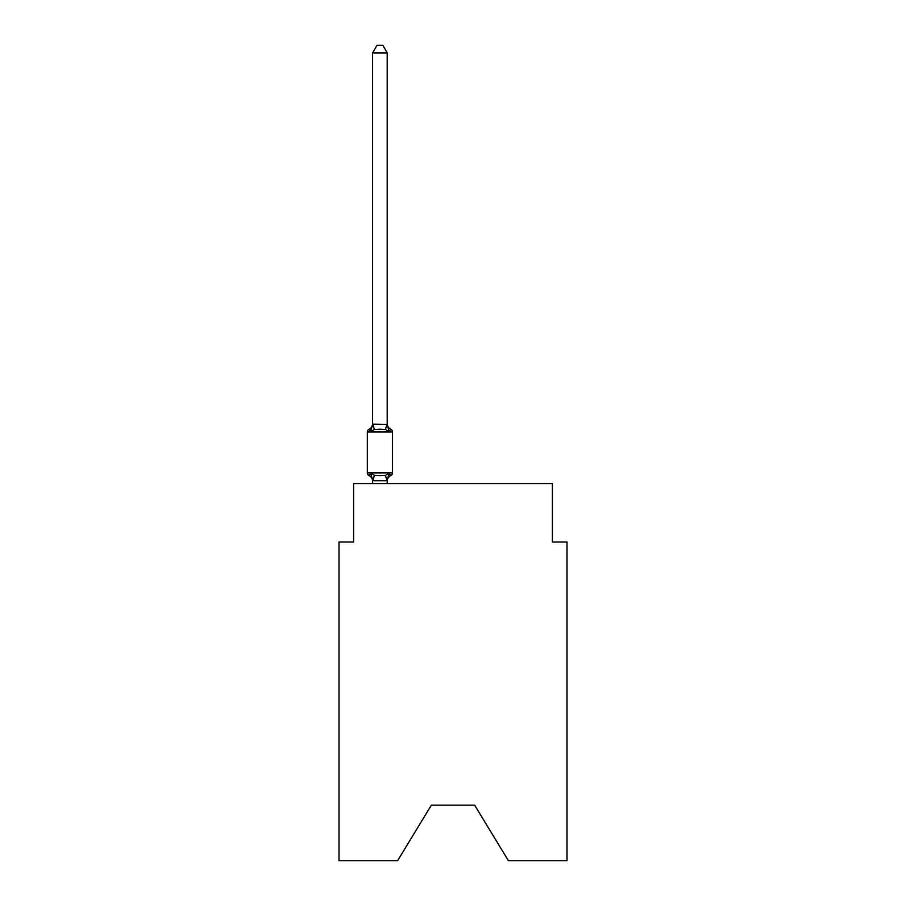 <?xml version="1.0" encoding="UTF-8"?>
<svg xmlns="http://www.w3.org/2000/svg" width="906" height="906" viewBox="0 0 906 906"><rect width="100%" height="100%" fill="white"/><g stroke="black" fill="none" stroke-linecap="round" stroke-linejoin="round"><path stroke-width="1.36" d="M474.631 805.151L508.402 860.7L567.02 860.7L567.02 542.026L552.4 542.026L552.4 483.555L353.6 483.555L353.6 542.026L338.98 542.026L338.98 860.7L397.598 860.7L431.369 805.151L474.631 805.151L431.369 805.151M387.213 52.899L372.604 52.899L376.987 45.3L382.83 45.3L387.213 52.899L387.213 424.404L389.048 431.381L390.837 429.319A2.922 2.922 0 0 1 392.479 431.947A2.922 2.922 0 0 0 390.837 429.319L389.048 431.381L390.837 429.319A2.922 2.922 0 0 1 392.479 431.947A2.922 2.922 0 0 0 390.837 429.319L389.048 431.381L390.837 429.319A2.922 2.922 0 0 1 392.479 431.947A2.922 2.922 0 0 0 390.837 429.319L389.048 431.381L390.837 429.319A2.922 2.922 0 0 1 392.479 431.947A2.922 2.922 0 0 0 390.837 429.319L389.048 431.381L390.837 429.319A2.922 2.922 0 0 1 392.479 431.947A2.922 2.922 0 0 0 390.837 429.319L389.048 431.381L390.837 429.319A2.922 2.922 0 0 1 392.479 431.947A2.922 2.922 0 0 0 390.837 429.319L389.048 431.381L390.837 429.319A2.922 2.922 0 0 1 392.479 431.947A2.922 2.922 0 0 0 390.837 429.319L389.048 431.381L390.837 429.319A2.922 2.922 0 0 1 392.479 431.947A2.922 2.922 0 0 0 390.837 429.319L389.048 431.381L390.837 429.319A2.922 2.922 0 0 1 392.479 431.947A2.922 2.922 0 0 0 390.837 429.319L389.048 431.381L390.837 429.319A2.922 2.922 0 0 1 392.479 431.947A2.922 2.922 0 0 0 390.837 429.319L389.048 431.381L390.837 429.319A2.922 2.922 0 0 1 392.479 431.947A2.922 2.922 0 0 0 390.837 429.319L389.048 431.381L390.837 429.319A2.922 2.922 0 0 1 392.479 431.947A2.922 2.922 0 0 0 390.837 429.319L389.048 431.381L390.837 429.319A2.922 2.922 0 0 1 392.479 431.947A2.922 2.922 0 0 0 390.837 429.319L389.048 431.381L390.837 429.319A2.922 2.922 0 0 1 392.479 431.947A2.922 2.922 0 0 0 390.837 429.319L389.048 431.381L390.837 429.319A2.922 2.922 0 0 1 392.479 431.947A2.922 2.922 0 0 0 390.837 429.319L389.048 431.381L390.837 429.319A2.922 2.922 0 0 1 392.479 431.947A2.922 2.922 0 0 0 390.837 429.319L389.048 431.381L390.837 429.319A2.922 2.922 0 0 1 392.479 431.947A2.922 2.922 0 0 0 390.837 429.319L389.048 431.381L390.837 429.319A2.922 2.922 0 0 1 392.479 431.947A2.922 2.922 0 0 0 390.837 429.319L389.048 431.381L390.837 429.319A2.922 2.922 0 0 1 392.479 431.947A2.922 2.922 0 0 0 390.837 429.319L389.048 431.381L390.837 429.319A2.922 2.922 0 0 1 392.479 431.947A2.922 2.922 0 0 0 390.837 429.319L389.048 431.381L390.837 429.319A2.922 2.922 0 0 1 392.479 431.947A2.922 2.922 0 0 0 390.837 429.319L389.048 431.381L390.837 429.319A2.922 2.922 0 0 1 392.479 431.947A2.922 2.922 0 0 0 390.837 429.319L389.048 431.381L390.837 429.319A2.922 2.922 0 0 1 392.479 431.947A2.922 2.922 0 0 0 390.837 429.319L389.048 431.381L390.837 429.319A2.922 2.922 0 0 1 392.479 431.947A2.922 2.922 0 0 0 390.837 429.319L389.048 431.381L390.837 429.319A2.922 2.922 0 0 1 392.479 431.947A2.922 2.922 0 0 0 390.837 429.319L389.048 431.381L390.837 429.319A2.922 2.922 0 0 1 392.479 431.947A2.922 2.922 0 0 0 390.837 429.319L389.048 431.381L390.837 429.319A2.922 2.922 0 0 1 392.479 431.947A2.922 2.922 0 0 0 390.837 429.319L389.048 431.381L390.837 429.319A2.922 2.922 0 0 1 392.479 431.947A2.922 2.922 0 0 0 390.837 429.319L389.048 431.381L390.837 429.319A2.922 2.922 0 0 1 392.479 431.947A2.922 2.922 0 0 0 390.837 429.319L389.048 431.381L390.837 429.319A2.922 2.922 0 0 1 392.479 431.947A2.922 2.922 0 0 0 390.837 429.319L389.048 431.381L390.837 429.319A2.922 2.922 0 0 1 392.479 431.947A2.922 2.922 0 0 0 390.837 429.319L389.048 431.381L390.837 429.319A2.922 2.922 0 0 1 392.479 431.947A2.922 2.922 0 0 0 390.837 429.319L389.048 431.381L390.837 429.319A2.922 2.922 0 0 1 392.479 431.947A2.922 2.922 0 0 0 390.837 429.319L389.048 431.381L390.837 429.319A2.922 2.922 0 0 1 392.479 431.947A2.922 2.922 0 0 0 390.837 429.319L389.048 431.381L390.837 429.319A2.922 2.922 0 0 1 392.479 431.947A2.922 2.922 0 0 0 390.837 429.319L389.048 431.381L390.837 429.319L389.048 431.381L385.39 429.501L379.908 429.206L374.427 429.501L370.769 431.381L368.98 429.319A2.922 2.922 0 0 0 367.338 431.947A2.922 2.922 0 0 1 368.98 429.319L369.818 429.727L368.98 429.319A2.922 2.922 0 0 0 367.338 431.947L367.338 472.875A2.922 2.922 0 0 0 368.98 475.514L370.769 473.453L368.98 475.514A2.922 2.922 0 0 1 367.338 472.875A2.922 2.922 0 0 0 368.98 475.514L370.769 473.453L368.98 475.514A2.922 2.922 0 0 1 367.338 472.875A2.922 2.922 0 0 0 368.98 475.514A2.922 2.922 0 0 1 367.338 472.875A2.922 2.922 0 0 0 368.98 475.514A2.922 2.922 0 0 1 367.338 472.875A2.922 2.922 0 0 0 368.98 475.514A2.922 2.922 0 0 1 367.338 472.875A2.922 2.922 0 0 0 368.98 475.514A2.922 2.922 0 0 1 367.338 472.875A2.922 2.922 0 0 0 368.98 475.514A2.922 2.922 0 0 1 367.338 472.875A2.922 2.922 0 0 0 368.98 475.514A2.922 2.922 0 0 1 367.338 472.875A2.922 2.922 0 0 0 368.98 475.514A2.922 2.922 0 0 1 367.338 472.875A2.922 2.922 0 0 0 368.98 475.514L370.769 473.453L368.98 475.514A2.922 2.922 0 0 1 367.338 472.875A2.922 2.922 0 0 0 368.98 475.514L370.769 473.453L368.98 475.514A2.922 2.922 0 0 1 367.338 472.875A2.922 2.922 0 0 0 368.98 475.514L370.769 473.453L368.98 475.514A2.922 2.922 0 0 1 367.338 472.875A2.922 2.922 0 0 0 368.98 475.514L370.769 473.453L368.98 475.514A2.922 2.922 0 0 1 367.338 472.875A2.922 2.922 0 0 0 368.98 475.514L370.769 473.453L368.98 475.514A2.922 2.922 0 0 1 367.338 472.875A2.922 2.922 0 0 0 368.98 475.514L370.769 473.453L368.98 475.514A2.922 2.922 0 0 1 367.338 472.875A2.922 2.922 0 0 0 368.98 475.514L370.769 473.453L368.98 475.514A2.922 2.922 0 0 1 367.338 472.875A2.922 2.922 0 0 0 368.98 475.514L370.769 473.453L368.98 475.514A2.922 2.922 0 0 1 367.338 472.875A2.922 2.922 0 0 0 368.98 475.514L370.769 473.453L374.427 475.333L379.908 475.627L385.39 475.333L389.048 473.453L390.837 475.514A2.922 2.922 0 0 0 392.479 472.875A2.922 2.922 0 0 1 390.837 475.514A2.922 2.922 0 0 0 392.479 472.875A2.922 2.922 0 0 1 390.837 475.514L389.999 475.106L390.837 475.514A2.922 2.922 0 0 0 392.479 472.875A2.922 2.922 0 0 1 390.837 475.514A2.922 2.922 0 0 0 392.479 472.875A2.922 2.922 0 0 1 390.837 475.514L389.999 475.106L390.837 475.514A2.922 2.922 0 0 0 392.479 472.875A2.922 2.922 0 0 1 390.837 475.514A2.922 2.922 0 0 0 392.479 472.875A2.922 2.922 0 0 1 390.837 475.514L389.999 475.106L390.837 475.514A2.922 2.922 0 0 0 392.479 472.875A2.922 2.922 0 0 1 390.837 475.514A2.922 2.922 0 0 0 392.479 472.875A2.922 2.922 0 0 1 390.837 475.514L389.999 475.106L390.837 475.514A2.922 2.922 0 0 0 392.479 472.875A2.922 2.922 0 0 1 390.837 475.514A2.922 2.922 0 0 0 392.479 472.875A2.922 2.922 0 0 1 390.837 475.514L389.999 475.106L390.837 475.514A2.922 2.922 0 0 0 392.479 472.875A2.922 2.922 0 0 1 390.837 475.514A2.922 2.922 0 0 0 392.479 472.875A2.922 2.922 0 0 1 390.837 475.514L389.999 475.106L390.837 475.514A2.922 2.922 0 0 0 392.479 472.875A2.922 2.922 0 0 1 390.837 475.514A2.922 2.922 0 0 0 392.479 472.875A2.922 2.922 0 0 1 390.837 475.514L389.999 475.106L390.837 475.514A2.922 2.922 0 0 0 392.479 472.875A2.922 2.922 0 0 1 390.837 475.514A2.922 2.922 0 0 0 392.479 472.875A2.922 2.922 0 0 1 390.837 475.514L389.999 475.106L390.837 475.514A2.922 2.922 0 0 0 392.479 472.875A2.922 2.922 0 0 1 390.837 475.514A2.922 2.922 0 0 0 392.479 472.875A2.922 2.922 0 0 1 390.837 475.514L389.999 475.106L390.837 475.514A2.922 2.922 0 0 0 392.479 472.875A2.922 2.922 0 0 1 390.837 475.514A2.922 2.922 0 0 0 392.479 472.875A2.922 2.922 0 0 1 390.837 475.514L389.999 475.106L390.837 475.514A2.922 2.922 0 0 0 392.479 472.875A2.922 2.922 0 0 1 390.837 475.514A2.922 2.922 0 0 0 392.479 472.875A2.922 2.922 0 0 1 390.837 475.514L389.999 475.106L390.837 475.514A2.922 2.922 0 0 0 392.479 472.875A2.922 2.922 0 0 1 390.837 475.514A2.922 2.922 0 0 0 392.479 472.875A2.922 2.922 0 0 1 390.837 475.514L389.999 475.106L390.837 475.514A2.922 2.922 0 0 0 392.479 472.875A2.922 2.922 0 0 1 390.837 475.514A2.922 2.922 0 0 0 392.479 472.875A2.922 2.922 0 0 1 390.837 475.514L389.999 475.106L390.837 475.514A2.922 2.922 0 0 0 392.479 472.875A2.922 2.922 0 0 1 390.837 475.514A2.922 2.922 0 0 0 392.479 472.875A2.922 2.922 0 0 1 390.837 475.514L389.999 475.106L390.837 475.514A2.922 2.922 0 0 0 392.479 472.875A2.922 2.922 0 0 1 390.837 475.514A2.922 2.922 0 0 0 392.479 472.875A2.922 2.922 0 0 1 390.837 475.514L389.999 475.106L390.837 475.514A2.922 2.922 0 0 0 392.479 472.875A2.922 2.922 0 0 1 390.837 475.514A2.922 2.922 0 0 0 392.479 472.875A2.922 2.922 0 0 1 390.837 475.514L389.999 475.106L390.837 475.514A2.922 2.922 0 0 0 392.479 472.875A2.922 2.922 0 0 1 390.837 475.514A2.922 2.922 0 0 0 392.479 472.875A2.922 2.922 0 0 1 390.837 475.514L389.999 475.106M370.769 431.381L368.98 429.319L370.769 431.381L368.98 429.319L370.769 431.381L368.98 429.319L370.769 431.381L368.98 429.319L370.769 431.381L368.98 429.319L370.769 431.381L368.98 429.319L370.769 431.381L368.98 429.319L370.769 431.381L368.98 429.319L370.769 431.381L368.98 429.319L370.769 431.381L368.98 429.319L370.769 431.381L368.98 429.319L370.769 431.381L368.98 429.319L370.769 431.381L368.98 429.319L370.769 431.381L368.98 429.319L370.769 431.381L368.98 429.319L370.769 431.381L368.98 429.319L370.769 431.381L368.98 429.319L370.769 431.381L368.98 429.319L370.769 431.381L372.604 424.133L387.213 424.404L387.213 423.532A6.433 6.433 0 0 0 390.837 429.319A2.922 2.922 0 0 1 392.479 431.947L392.479 472.875A2.922 2.922 0 0 1 390.837 475.514A2.922 2.922 0 0 0 392.479 472.875A2.922 2.922 0 0 1 390.837 475.514L389.048 473.453L390.837 475.514A2.922 2.922 0 0 0 392.479 472.875A2.922 2.922 0 0 1 390.837 475.514A6.433 6.433 0 0 0 387.213 481.29M372.604 483.555L372.604 481.29A6.433 6.433 0 0 0 368.98 475.514A2.922 2.922 0 0 1 367.338 472.875A2.922 2.922 0 0 0 368.98 475.514L370.769 473.453L372.717 480.735L387.1 480.735L389.048 473.453L390.837 475.514A2.922 2.922 0 0 0 392.479 472.875A2.922 2.922 0 0 1 390.837 475.514A2.922 2.922 0 0 0 392.479 472.875A2.922 2.922 0 0 1 390.837 475.514A2.922 2.922 0 0 0 392.479 472.875A2.922 2.922 0 0 1 390.837 475.514A2.922 2.922 0 0 0 392.479 472.875A2.922 2.922 0 0 1 390.837 475.514A2.922 2.922 0 0 0 392.479 472.875A2.922 2.922 0 0 1 390.837 475.514A2.922 2.922 0 0 0 392.479 472.875A2.922 2.922 0 0 1 390.837 475.514A2.922 2.922 0 0 0 392.479 472.875A2.922 2.922 0 0 1 390.837 475.514A2.922 2.922 0 0 0 392.479 472.875A2.922 2.922 0 0 1 390.837 475.514A2.922 2.922 0 0 0 392.479 472.875A2.922 2.922 0 0 1 390.837 475.514A2.922 2.922 0 0 0 392.479 472.875A2.922 2.922 0 0 1 390.837 475.514A2.922 2.922 0 0 0 392.479 472.875A2.922 2.922 0 0 1 390.837 475.514A2.922 2.922 0 0 0 392.479 472.875A2.922 2.922 0 0 1 390.837 475.514A2.922 2.922 0 0 0 392.479 472.875A2.922 2.922 0 0 1 390.837 475.514A2.922 2.922 0 0 0 392.479 472.875A2.922 2.922 0 0 1 390.837 475.514A2.922 2.922 0 0 0 392.479 472.875A2.922 2.922 0 0 1 390.837 475.514A2.922 2.922 0 0 0 392.479 472.875A2.922 2.922 0 0 1 390.837 475.514A2.922 2.922 0 0 0 392.479 472.875A2.922 2.922 0 0 1 390.837 475.514A2.922 2.922 0 0 0 392.479 472.875A2.922 2.922 0 0 1 390.837 475.514A2.922 2.922 0 0 0 392.479 472.875A2.922 2.922 0 0 1 390.837 475.514A2.922 2.922 0 0 0 392.479 472.875A2.922 2.922 0 0 1 390.837 475.514A2.922 2.922 0 0 0 392.479 472.875A2.922 2.922 0 0 1 390.837 475.514A2.922 2.922 0 0 0 392.479 472.875A2.922 2.922 0 0 1 390.837 475.514A2.922 2.922 0 0 0 392.479 472.875A2.922 2.922 0 0 1 390.837 475.514A2.922 2.922 0 0 0 392.479 472.875A2.922 2.922 0 0 1 390.837 475.514A2.922 2.922 0 0 0 392.479 472.875A2.922 2.922 0 0 1 390.837 475.514A2.922 2.922 0 0 0 392.479 472.875A2.922 2.922 0 0 1 390.837 475.514A2.922 2.922 0 0 0 392.479 472.875A2.922 2.922 0 0 1 390.837 475.514A2.922 2.922 0 0 0 392.479 472.875A2.922 2.922 0 0 1 390.837 475.514A2.922 2.922 0 0 0 392.479 472.875A2.922 2.922 0 0 1 390.837 475.514A2.922 2.922 0 0 0 392.479 472.875A2.922 2.922 0 0 1 390.837 475.514A2.922 2.922 0 0 0 392.479 472.875A2.922 2.922 0 0 1 390.837 475.514A2.922 2.922 0 0 0 392.479 472.875A2.922 2.922 0 0 1 390.837 475.514A2.922 2.922 0 0 0 392.479 472.875A2.922 2.922 0 0 1 390.837 475.514A2.922 2.922 0 0 0 392.479 472.875A2.922 2.922 0 0 1 390.837 475.514A2.922 2.922 0 0 0 392.479 472.875A2.922 2.922 0 0 1 390.837 475.514A2.922 2.922 0 0 0 392.479 472.875L367.338 472.875M372.604 424.404L372.604 52.899M387.213 424.404L387.213 423.532M372.604 423.532A6.433 6.433 0 0 1 368.98 429.319A2.922 2.922 0 0 0 367.338 431.947A2.922 2.922 0 0 1 368.98 429.319L369.818 429.727L368.98 429.319A2.922 2.922 0 0 0 367.338 431.947A2.922 2.922 0 0 1 368.98 429.319L369.818 429.727L368.98 429.319A2.922 2.922 0 0 0 367.338 431.947A2.922 2.922 0 0 1 368.98 429.319L369.818 429.727L368.98 429.319A2.922 2.922 0 0 0 367.338 431.947A2.922 2.922 0 0 1 368.98 429.319L369.818 429.727L368.98 429.319A2.922 2.922 0 0 0 367.338 431.947A2.922 2.922 0 0 1 368.98 429.319L369.818 429.727L368.98 429.319A2.922 2.922 0 0 0 367.338 431.947A2.922 2.922 0 0 1 368.98 429.319L369.818 429.727L368.98 429.319A2.922 2.922 0 0 0 367.338 431.947A2.922 2.922 0 0 1 368.98 429.319L369.818 429.727L368.98 429.319A2.922 2.922 0 0 0 367.338 431.947A2.922 2.922 0 0 1 368.98 429.319L369.818 429.727L368.98 429.319A2.922 2.922 0 0 0 367.338 431.947A2.922 2.922 0 0 1 368.98 429.319L369.818 429.727L368.98 429.319A2.922 2.922 0 0 0 367.338 431.947A2.922 2.922 0 0 1 368.98 429.319L369.818 429.727L368.98 429.319A2.922 2.922 0 0 0 367.338 431.947A2.922 2.922 0 0 1 368.98 429.319L369.818 429.727L368.98 429.319A2.922 2.922 0 0 0 367.338 431.947A2.922 2.922 0 0 1 368.98 429.319L369.818 429.727L368.98 429.319A2.922 2.922 0 0 0 367.338 431.947A2.922 2.922 0 0 1 368.98 429.319L369.818 429.727L368.98 429.319A2.922 2.922 0 0 0 367.338 431.947A2.922 2.922 0 0 1 368.98 429.319L369.818 429.727L368.98 429.319A2.922 2.922 0 0 0 367.338 431.947A2.922 2.922 0 0 1 368.98 429.319L369.818 429.727L368.98 429.319A2.922 2.922 0 0 0 367.338 431.947A2.922 2.922 0 0 1 368.98 429.319L369.818 429.727L368.98 429.319A2.922 2.922 0 0 0 367.338 431.947A2.922 2.922 0 0 1 368.98 429.319L369.818 429.727M389.048 473.453L390.837 475.514M387.213 483.555L387.213 480.69M390.837 429.319A2.922 2.922 0 0 1 392.479 431.947A2.922 2.922 0 0 0 390.837 429.319A2.922 2.922 0 0 1 392.479 431.947A2.922 2.922 0 0 0 390.837 429.319A2.922 2.922 0 0 1 392.479 431.947A2.922 2.922 0 0 0 390.837 429.319A2.922 2.922 0 0 1 392.479 431.947A2.922 2.922 0 0 0 390.837 429.319A2.922 2.922 0 0 1 392.479 431.947A2.922 2.922 0 0 0 390.837 429.319A2.922 2.922 0 0 1 392.479 431.947A2.922 2.922 0 0 0 390.837 429.319A2.922 2.922 0 0 1 392.479 431.947A2.922 2.922 0 0 0 390.837 429.319A2.922 2.922 0 0 1 392.479 431.947A2.922 2.922 0 0 0 390.837 429.319A2.922 2.922 0 0 1 392.479 431.947A2.922 2.922 0 0 0 390.837 429.319A2.922 2.922 0 0 1 392.479 431.947A2.922 2.922 0 0 0 390.837 429.319A2.922 2.922 0 0 1 392.479 431.947A2.922 2.922 0 0 0 390.837 429.319A2.922 2.922 0 0 1 392.479 431.947A2.922 2.922 0 0 0 390.837 429.319A2.922 2.922 0 0 1 392.479 431.947A2.922 2.922 0 0 0 390.837 429.319A2.922 2.922 0 0 1 392.479 431.947A2.922 2.922 0 0 0 390.837 429.319A2.922 2.922 0 0 1 392.479 431.947A2.922 2.922 0 0 0 390.837 429.319A2.922 2.922 0 0 1 392.479 431.947A2.922 2.922 0 0 0 390.837 429.319A2.922 2.922 0 0 1 392.479 431.947A2.922 2.922 0 0 0 390.837 429.319A2.922 2.922 0 0 1 392.479 431.947A2.922 2.922 0 0 0 390.837 429.319A2.922 2.922 0 0 1 392.479 431.947A2.922 2.922 0 0 0 390.837 429.319A2.922 2.922 0 0 1 392.479 431.947A2.922 2.922 0 0 0 390.837 429.319A2.922 2.922 0 0 1 392.479 431.947A2.922 2.922 0 0 0 390.837 429.319A2.922 2.922 0 0 1 392.479 431.947A2.922 2.922 0 0 0 390.837 429.319A2.922 2.922 0 0 1 392.479 431.947A2.922 2.922 0 0 0 390.837 429.319A2.922 2.922 0 0 1 392.479 431.947A2.922 2.922 0 0 0 390.837 429.319A2.922 2.922 0 0 1 392.479 431.947A2.922 2.922 0 0 0 390.837 429.319A2.922 2.922 0 0 1 392.479 431.947A2.922 2.922 0 0 0 390.837 429.319A2.922 2.922 0 0 1 392.479 431.947A2.922 2.922 0 0 0 390.837 429.319A2.922 2.922 0 0 1 392.479 431.947A2.922 2.922 0 0 0 390.837 429.319A2.922 2.922 0 0 1 392.479 431.947A2.922 2.922 0 0 0 390.837 429.319A2.922 2.922 0 0 1 392.479 431.947A2.922 2.922 0 0 0 390.837 429.319A2.922 2.922 0 0 1 392.479 431.947A2.922 2.922 0 0 0 390.837 429.319A2.922 2.922 0 0 1 392.479 431.947A2.922 2.922 0 0 0 390.837 429.319A2.922 2.922 0 0 1 392.479 431.947A2.922 2.922 0 0 0 390.837 429.319A2.922 2.922 0 0 1 392.479 431.947A2.922 2.922 0 0 0 390.837 429.319A2.922 2.922 0 0 1 392.479 431.947A2.922 2.922 0 0 0 390.837 429.319A2.922 2.922 0 0 1 392.479 431.947A2.922 2.922 0 0 0 390.837 429.319A2.922 2.922 0 0 1 392.479 431.947L367.338 431.947M374.427 475.333L372.717 480.735M385.39 475.333L387.1 480.735M372.717 424.099L374.427 429.501M387.1 424.099L385.39 429.501"/></g></svg>
